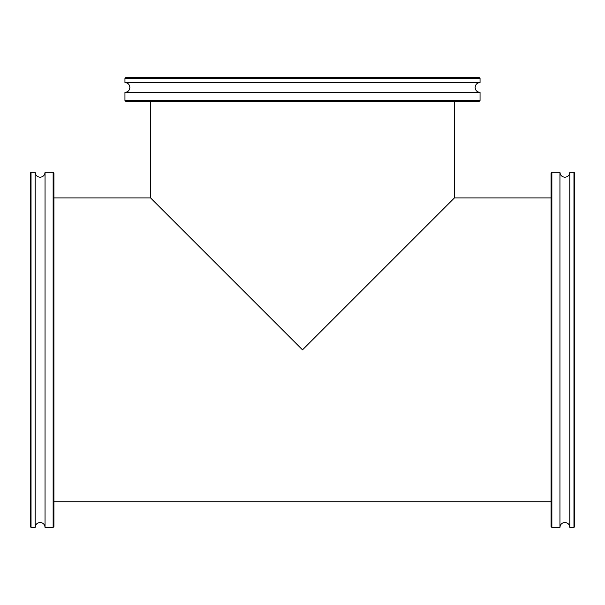 <?xml version="1.0" encoding="UTF-8"?>
<svg xmlns="http://www.w3.org/2000/svg" width="605" height="605" viewBox="0 0 605 605"><rect width="100%" height="100%" fill="white"/><g stroke="black" fill="none" stroke-linecap="round" stroke-linejoin="round"><path stroke-width="0.91" d="M302.5 349.849L454.408 197.941L302.5 349.849L150.592 197.941L302.5 349.849M454.408 101.269L454.408 197.941L451.33 201.019M153.67 201.019L150.592 197.941L53.921 197.941M45.05 349.849L45.05 527.401L53.134 527.401L53.134 172.296L45.05 172.296L45.05 349.849M53.134 172.296L53.921 173.083L53.921 526.615L53.134 527.401M31.037 527.401L30.25 526.615L30.25 173.083L31.037 172.296L31.037 527.401L35.181 527.401L35.181 172.296C35.476 175.291 37.117 176.932 40.111 177.227C43.106 176.932 44.755 175.291 45.05 172.296M559.95 349.849L559.95 172.296L551.866 172.296L551.866 527.401L559.95 527.401L559.95 349.849M551.866 527.401L551.079 526.615L551.079 173.083L551.866 172.296M573.964 172.296L574.75 173.083L574.75 526.615L573.964 527.401L573.964 172.296L569.819 172.296L569.819 527.401C569.524 524.406 567.883 522.765 564.889 522.47C561.894 522.765 560.245 524.406 559.95 527.401M205.39 92.391L124.948 92.391L124.948 100.483L480.052 100.483L480.052 92.391L205.39 92.391M480.052 100.483L479.266 101.269L125.734 101.269L124.948 100.483M124.948 78.385L125.734 77.599L479.266 77.599L480.052 78.385L124.948 78.385L124.948 82.53L480.052 82.53C477.058 82.825 475.417 84.466 475.122 87.46C475.417 90.455 477.058 92.104 480.052 92.391M551.079 197.941L454.408 197.941M551.079 501.757L53.921 501.757M150.592 101.269L150.592 197.941M35.181 527.401C35.476 524.406 37.117 522.765 40.111 522.47C43.106 522.765 44.755 524.406 45.05 527.401M31.037 172.296L35.181 172.296M569.819 172.296C569.524 175.291 567.883 176.932 564.889 177.227C561.894 176.932 560.245 175.291 559.95 172.296M573.964 527.401L569.819 527.401M124.948 82.53C127.942 82.825 129.583 84.466 129.878 87.46C129.583 90.455 127.942 92.104 124.948 92.391M480.052 78.385L480.052 82.53"/></g></svg>
